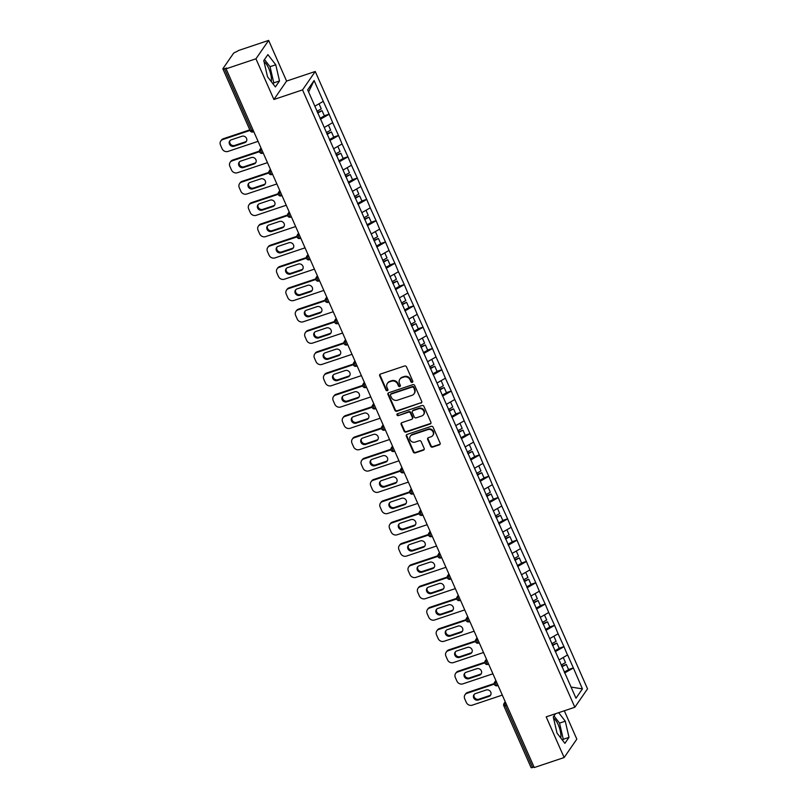 <?xml version="1.0" encoding="UTF-8"?>
<svg xmlns="http://www.w3.org/2000/svg" width="808" height="808" viewBox="0 0 808 808"><rect width="100%" height="100%" fill="white"/><g stroke="black" fill="none" stroke-linecap="round" stroke-linejoin="round"><path stroke-width="1.21" d="M412.252 382.366A1.06 0.959 -145.4 0 0 412.777 381.113L406.495 366.872A1.505 1.364 -145.4 0 0 404.566 365.984L380.457 374.054A1.505 1.364 -145.4 0 0 379.709 375.841L385.992 390.082A1.06 0.959 -145.4 0 0 387.8 390.365A1.06 0.959 -145.4 0 0 387.87 389.456L387.052 387.608A4.828 4.373 -145.4 0 1 389.446 381.891L391.456 381.214A4.828 4.373 -145.4 0 1 397.637 384.063L398.445 385.911A1.06 0.959 -145.4 0 0 400.253 386.194A1.06 0.959 -145.4 0 0 400.324 385.285L399.506 383.436A4.828 4.373 -145.4 0 1 401.899 377.72L403.909 377.043A4.828 4.373 -145.4 0 1 410.09 379.891L410.898 381.74A1.06 0.959 -145.4 0 0 412.252 382.366M399.819 379.265L400.192 378.73A4.828 4.373 -145.4 0 1 402.273 377.174L404.283 376.508A4.828 4.373 -145.4 0 1 410.454 379.356L411.272 381.204A1.06 0.959 -145.4 0 0 412.837 381.719M380.033 374.296A1.505 1.364 -145.4 0 0 380.083 375.306L386.365 389.547A1.06 0.959 -145.4 0 0 387.931 390.062M387.365 383.436L387.739 382.901A4.828 4.373 -145.4 0 1 389.82 381.346L391.829 380.679A4.828 4.373 -145.4 0 1 398.001 383.527L398.819 385.376A1.06 0.959 -145.4 0 0 400.384 385.891M560.762 737.997A11.989 4.202 71.5 0 0 558.298 724.907A11.989 4.202 71.5 0 0 553.551 718.16M264.034 61.751A11.989 4.202 -108.5 0 1 268.791 68.498A11.989 4.202 -108.5 0 1 271.256 81.578M430.654 446.218A1.505 1.364 -145.4 0 0 432.583 447.107L439.35 444.844A1.505 1.364 -145.4 0 0 440.097 443.057L433.118 427.24A1.505 1.364 -145.4 0 0 431.189 426.351L407.091 434.421A1.505 1.364 -145.4 0 0 406.343 436.219L413.312 452.026A1.505 1.364 -145.4 0 0 415.241 452.914L423.412 450.177A1.505 1.364 -145.4 0 0 424.16 448.389L421.17 441.623A1.505 1.364 -145.4 0 0 419.241 440.734L415.191 442.087A4.03 3.656 -145.4 0 1 410.292 436.219A4.03 3.656 -145.4 0 1 412.029 434.926L427.897 429.604A4.03 3.656 -145.4 0 1 432.805 435.482A4.03 3.656 -145.4 0 1 431.058 436.774L428.422 437.663A1.505 1.364 -145.4 0 0 427.674 439.451L430.654 446.218L431.028 445.683A1.505 1.364 -145.4 0 0 432.957 446.571L439.714 444.309A1.505 1.364 -145.4 0 0 440.148 444.067M273.902 99.485L286.587 81.083L268.65 40.4L255.954 58.802L273.902 99.485L302.546 89.89L574.841 707.253L546.188 716.858L564.135 757.54L534.26 767.55L226.078 68.811L226.634 68.013L224.452 68.741L251.722 130.583L253.116 130.118M255.954 58.802L226.078 68.811M420.968 403.162A1.505 1.364 -145.4 0 0 421.715 401.374L414.736 385.567A1.505 1.364 -145.4 0 0 412.807 384.669L388.709 392.749A1.505 1.364 -145.4 0 0 387.961 394.536L394.93 410.353A1.505 1.364 -145.4 0 0 396.859 411.242L421.332 402.626A1.505 1.364 -145.4 0 0 421.766 402.394M423.927 406.404L430.906 422.22A1.505 1.364 -145.4 0 1 430.159 424.008L406.05 432.078A1.505 1.364 -145.4 0 1 404.121 431.189L401.142 424.422A1.505 1.364 -145.4 0 1 401.889 422.635L411.656 419.362A1.505 1.364 -145.4 0 0 412.413 417.564L410.434 413.08A1.505 1.364 -145.4 0 0 408.495 412.191L398.324 415.595A1.06 0.959 -145.4 0 1 397.041 414.06A1.06 0.959 -145.4 0 1 397.496 413.726L421.998 405.515A1.505 1.364 -145.4 0 1 423.927 406.404M302.546 89.89L315.241 71.488L587.527 688.85L574.841 707.253M568.539 669.509L573.347 667.903L567.62 654.935L559.085 659.914M573.347 667.903L582.416 688.881L575.983 698.213L307.666 89.86L314.1 80.527L323.281 101.343L314.857 106.171M324.311 115.766L329.119 114.15L323.281 101.343M329.119 114.15L332.674 122.644L324.25 127.472M333.704 137.067L338.512 135.451L332.674 122.644M338.512 135.451L342.067 143.945L333.643 148.773M343.097 158.358L347.905 156.752L342.067 143.945M347.905 156.752L351.46 165.236L343.036 170.064M352.49 179.659L357.298 178.053L351.46 165.236M357.298 178.053L360.853 186.537L352.429 191.365M361.883 200.96L366.691 199.344L360.853 186.537M366.691 199.344L370.246 207.838L361.822 212.666M371.276 222.251L376.084 220.645L370.246 207.838M376.084 220.645L379.649 229.129L371.215 233.956M380.669 243.551L385.477 241.946L379.649 229.129M385.477 241.946L389.042 250.429L380.608 255.257M390.062 264.852L394.87 263.236L389.042 250.429M394.87 263.236L398.435 271.73L390.001 276.558M399.455 286.143L404.263 284.537L398.435 271.73M404.263 284.537L407.828 293.031L399.394 297.859M408.848 307.444L413.656 305.838L407.828 293.031M413.656 305.838L417.221 314.322L408.787 319.15M418.241 328.745L423.049 327.129L417.221 314.322M423.049 327.129L426.614 335.623L418.18 340.451M427.634 350.046L432.442 348.43L426.614 335.623M432.442 348.43L436.007 356.924L427.573 361.752M437.027 371.337L441.835 369.731L436.007 356.924M441.835 369.731L445.4 378.215L436.976 383.043M446.42 392.637L451.228 391.032L445.4 378.215M451.228 391.032L454.793 399.516L446.37 404.343M455.813 413.938L460.621 412.322L454.793 399.516M460.621 412.322L464.186 420.816L455.762 425.644M465.216 435.229L470.014 433.623L464.186 420.816M470.014 433.623L473.579 442.107L465.156 446.935M474.609 456.53L479.407 454.924L473.579 442.107M479.407 454.924L482.972 463.408L474.549 468.236M484.002 477.831L488.8 476.215L482.972 463.408M488.8 476.215L492.365 484.709L483.941 489.537M493.395 499.122L498.193 497.516L492.365 484.709M498.193 497.516L501.758 506.01L493.334 510.838M502.788 520.423L507.596 518.817L501.758 506.01M507.596 518.817L511.151 527.301L502.728 532.129M512.181 541.724L516.989 540.108L511.151 527.301M516.989 540.108L520.544 548.602L512.12 553.43M521.574 563.025L526.382 561.409L520.544 548.602M526.382 561.409L529.937 569.903L521.514 574.73M530.967 584.315L535.775 582.709L529.937 569.903M535.775 582.709L539.33 591.193L530.906 596.021M540.36 605.616L545.168 604.01L539.33 591.193M545.168 604.01L548.723 612.494L540.3 617.322M549.753 626.917L554.561 625.301L548.723 612.494M554.561 625.301L558.116 633.795L549.692 638.623M559.146 648.208L563.954 646.602L558.116 633.795M563.954 646.602L567.509 655.086M563.843 646.764L555.268 651.672M554.45 625.463L545.875 630.371M545.057 604.172L536.482 609.08M535.664 582.871L527.089 587.78M526.271 561.57L517.696 566.479M516.878 540.269L508.303 545.188M507.485 518.978L498.91 523.887M498.082 497.678L489.517 502.586M488.689 476.377L480.124 481.295M479.296 455.086L470.731 459.994M469.903 433.785L461.338 438.694M460.51 412.484L451.945 417.393M451.116 391.183L442.552 396.102M441.724 369.892L433.149 374.801M432.331 348.591L423.756 353.5M422.938 327.291L414.363 332.209M413.544 306L404.97 310.908M404.151 284.699L395.577 289.607M394.759 263.398L386.184 268.317M385.365 242.107L376.791 247.016M375.973 220.806L367.398 225.715M366.579 199.505L358.005 204.414M357.186 178.204L348.612 183.123M347.794 156.914L339.219 161.822M338.401 135.613L329.826 140.521M329.007 114.312L320.433 119.23M268.65 40.4L238.774 50.409L236.027 51.944A2.303 0.545 -23.8 0 0 233.431 53.439L222.958 68.619A2.303 0.545 -23.8 0 0 222.897 68.862A2.303 0.545 -23.8 0 0 224.452 68.741M314.1 80.527L308.595 91.991M564.135 757.54L576.821 739.138L564.317 710.777M534.017 767.004L532.634 767.479A2.303 0.545 156.2 0 1 531.078 767.6L503.798 705.758A2.303 0.545 156.2 0 0 505.354 705.626L532.634 767.479M286.587 81.083L315.241 71.488M573.236 668.065L564.661 672.973M582.416 688.881L571.064 687.073M275.76 64.781L267.882 54.601L263.761 60.58L267.509 76.74L275.387 86.931L279.507 80.952L275.76 64.781L270.024 66.7L264.479 59.529M555.52 713.727L553.278 716.989L557.025 733.159L564.893 743.34L569.014 737.361L565.267 721.201L558.682 712.666M388.274 392.991A1.505 1.364 -145.4 0 0 388.325 394.001L395.304 409.818A1.505 1.364 -145.4 0 0 397.233 410.706L421.332 402.626M413.514 387.668A1.06 0.959 -145.4 0 0 412.161 387.042L391.001 394.132A1.06 0.959 -145.4 0 0 390.486 395.385L391.335 397.324A4.828 4.373 -145.4 0 0 397.516 400.182L411.979 395.334A4.828 4.373 -145.4 0 0 414.373 389.608L413.888 387.133A1.06 0.959 -145.4 0 0 412.534 386.507L412.161 387.042M390.547 394.466L390.921 393.93A1.06 0.959 -145.4 0 1 391.375 393.597L412.534 386.507M414.06 393.789L414.433 393.254A4.828 4.373 -145.4 0 0 414.746 389.072L414.373 389.608M413.888 387.133L414.746 389.072M401.455 422.877A1.505 1.364 -145.4 0 0 401.505 423.887L404.495 430.654A1.505 1.364 -145.4 0 0 406.424 431.543L430.523 423.473A1.505 1.364 -145.4 0 0 430.957 423.23M412.312 418.877L412.686 418.342A1.505 1.364 -145.4 0 0 412.777 417.029L410.797 412.545A1.505 1.364 -145.4 0 0 408.868 411.656L398.324 415.595M397.273 413.827A1.06 0.959 -145.4 0 0 398.687 415.06M421.806 415.958A4.03 3.656 -145.4 0 0 423.18 410.171A4.03 3.656 -145.4 0 0 418.645 408.787L413.05 410.666A1.505 1.364 -145.4 0 0 412.302 412.454L414.282 416.938A1.505 1.364 -145.4 0 0 416.211 417.837L421.806 415.958M423.544 414.666L423.917 414.13A4.03 3.656 -145.4 0 0 419.009 408.252L418.645 408.787M412.403 411.151L412.767 410.605A1.505 1.364 -145.4 0 1 413.423 410.131L419.009 408.252M427.988 437.906A1.505 1.364 -145.4 0 0 428.038 438.916L431.028 445.683M432.805 435.482L433.169 434.946A4.03 3.656 -145.4 0 0 428.27 429.068L427.897 429.604M410.292 436.219L410.666 435.684A4.03 3.656 -145.4 0 1 412.403 434.381L428.27 429.068M406.656 434.664A1.505 1.364 -145.4 0 0 406.707 435.674L413.686 451.49A1.505 1.364 -145.4 0 0 415.615 452.379L423.786 449.642A1.505 1.364 -145.4 0 0 424.21 449.41M273.054 83.911L273.781 82.87L270.024 66.7M273.781 82.87L279.507 80.952M562.57 740.33L563.287 739.28L559.54 723.12L553.995 715.949M559.54 723.12L565.267 721.201M563.287 739.28L569.014 737.361M223.311 138.744L222.756 139.552A4.606 4.171 -145.4 0 0 220.766 141.026L221.321 140.228A4.606 4.171 34.6 0 1 223.311 138.744L249.803 129.866M246.531 141.107A3.606 3.272 34.6 0 1 245.289 141.885L234.643 145.45A3.606 3.272 34.6 0 1 230.007 140.612M222.756 139.552L250.036 130.411M220.766 141.026A4.606 4.171 -145.4 0 0 220.473 145.016L222.099 148.702A4.606 4.171 -145.4 0 0 227.997 151.429L258.075 141.349M241.895 136.269A3.606 3.272 34.6 0 1 246.288 141.531A3.606 3.272 34.6 0 1 244.733 142.683L234.088 146.248A3.606 3.272 34.6 0 1 229.704 140.996A3.606 3.272 34.6 0 1 231.26 139.834L241.895 136.269M316.938 111.302L321.271 108.878L319.029 103.788M320.039 118.332L324.372 115.908L322.059 110.656L317.716 113.08M317.483 112.534L322.059 110.656M232.704 160.045L232.148 160.853A4.606 4.171 -145.4 0 0 230.159 162.327L230.714 161.519A4.606 4.171 34.6 0 1 232.704 160.045L259.368 151.106M255.924 162.398A3.606 3.272 34.6 0 1 254.682 163.176L244.036 166.741A3.606 3.272 34.6 0 1 239.41 161.913M232.148 160.853L259.459 151.702M230.159 162.327A4.606 4.171 -145.4 0 0 229.866 166.317L231.492 170.003A4.606 4.171 -145.4 0 0 237.39 172.73L267.468 162.65M251.298 157.57A3.606 3.272 34.6 0 1 255.681 162.822A3.606 3.272 34.6 0 1 254.126 163.984L243.481 167.549A3.606 3.272 34.6 0 1 239.097 162.297A3.606 3.272 34.6 0 1 240.653 161.135L251.298 157.57M326.331 132.603L330.664 130.179L328.422 125.078M329.432 139.632L333.765 137.208L331.452 131.946L327.109 134.37M326.876 133.835L331.452 131.946M242.097 181.346L241.542 182.143A4.606 4.171 -145.4 0 0 239.552 183.628L240.107 182.82A4.606 4.171 34.6 0 1 242.097 181.346L268.761 172.407M265.317 183.699A3.606 3.272 34.6 0 1 264.075 184.477L253.429 188.042A3.606 3.272 34.6 0 1 248.803 183.214M241.542 182.143L268.852 172.993M239.552 183.628A4.606 4.171 -145.4 0 0 239.259 187.618L240.885 191.304A4.606 4.171 -145.4 0 0 246.783 194.021L276.861 183.951M260.691 178.871A3.606 3.272 34.6 0 1 265.075 184.123A3.606 3.272 34.6 0 1 263.519 185.284L252.874 188.85A3.606 3.272 34.6 0 1 248.49 183.588A3.606 3.272 34.6 0 1 250.046 182.436L260.691 178.871M335.724 153.894L340.057 151.47L337.815 146.379M338.825 160.933L343.158 158.499L340.845 153.247L336.502 155.671M336.269 155.136L340.845 153.247M251.49 202.636L250.934 203.444A4.606 4.171 -145.4 0 0 248.945 204.919L249.5 204.121A4.606 4.171 34.6 0 1 251.49 202.636L278.154 193.708M274.71 205A3.606 3.272 34.6 0 1 273.468 205.777L262.822 209.343A3.606 3.272 34.6 0 1 258.196 204.505M250.934 203.444L278.245 194.294M248.945 204.919A4.606 4.171 -145.4 0 0 248.652 208.908L250.278 212.595A4.606 4.171 -145.4 0 0 256.176 215.322L286.254 205.242M270.084 200.162A3.606 3.272 34.6 0 1 274.468 205.424A3.606 3.272 34.6 0 1 272.912 206.585L262.267 210.151A3.606 3.272 34.6 0 1 257.883 204.889A3.606 3.272 34.6 0 1 259.439 203.727L270.084 200.162M345.117 175.195L349.45 172.771L347.208 167.68M348.218 182.224L352.551 179.8L350.238 174.548L345.905 176.972M345.662 176.427L350.238 174.548M260.883 223.937L260.327 224.745A4.606 4.171 -145.4 0 0 258.338 226.22L258.893 225.412A4.606 4.171 34.6 0 1 260.883 223.937L287.547 214.999M284.103 226.291A3.606 3.272 34.6 0 1 282.861 227.078L272.215 230.644A3.606 3.272 34.6 0 1 267.589 225.806M260.327 224.745L287.638 215.595M258.338 226.22A4.606 4.171 -145.4 0 0 258.045 230.209L259.671 233.896A4.606 4.171 -145.4 0 0 265.569 236.623L295.647 226.543M279.477 221.463A3.606 3.272 34.6 0 1 283.861 226.725A3.606 3.272 34.6 0 1 282.305 227.876L271.66 231.442A3.606 3.272 34.6 0 1 267.276 226.189A3.606 3.272 34.6 0 1 268.832 225.028L279.477 221.463M354.51 196.496L358.843 194.072L356.601 188.981M357.611 203.525L361.944 201.101L359.631 195.839L355.298 198.273M355.055 197.728L359.631 195.839M270.276 245.238L269.721 246.036A4.606 4.171 -145.4 0 0 267.731 247.521L268.286 246.713A4.606 4.171 34.6 0 1 270.276 245.238L296.95 236.3M293.496 247.591A3.606 3.272 34.6 0 1 292.254 248.369L281.608 251.934A3.606 3.272 34.6 0 1 276.982 247.107M269.721 246.036L297.031 236.896M267.731 247.521A4.606 4.171 -145.4 0 0 267.438 251.51L269.064 255.197A4.606 4.171 -145.4 0 0 274.962 257.914L305.04 247.844M288.87 242.764A3.606 3.272 34.6 0 1 293.254 248.016A3.606 3.272 34.6 0 1 291.698 249.177L281.053 252.742A3.606 3.272 34.6 0 1 276.669 247.48A3.606 3.272 34.6 0 1 278.225 246.329L288.87 242.764M363.903 217.796L368.236 215.362L365.994 210.272M367.004 224.826L371.337 222.402L369.024 217.14L364.691 219.564M364.448 219.029L369.024 217.14M279.669 266.529L279.114 267.337A4.606 4.171 -145.4 0 0 277.124 268.822L277.679 268.014A4.606 4.171 34.6 0 1 279.669 266.529L306.343 257.601M302.889 268.892A3.606 3.272 34.6 0 1 301.647 269.67L291.001 273.235A3.606 3.272 34.6 0 1 286.375 268.397M279.114 267.337L306.424 258.186M277.124 268.822A4.606 4.171 -145.4 0 0 276.831 272.801L278.457 276.488A4.606 4.171 -145.4 0 0 284.355 279.214L314.433 269.135M298.263 264.054A3.606 3.272 34.6 0 1 302.647 269.316A3.606 3.272 34.6 0 1 301.091 270.478L290.446 274.043A3.606 3.272 34.6 0 1 286.062 268.781A3.606 3.272 34.6 0 1 287.618 267.62L298.263 264.054M373.296 239.087L377.629 236.663L375.387 231.573M376.397 246.117L380.73 243.693L378.417 238.441L374.084 240.865M373.841 240.319L378.417 238.441M289.062 287.83L288.506 288.638A4.606 4.171 -145.4 0 0 286.527 290.112L287.072 289.315A4.606 4.171 34.6 0 1 289.062 287.83L315.736 278.901M312.282 290.193A3.606 3.272 34.6 0 1 311.04 290.971L300.394 294.536A3.606 3.272 34.6 0 1 295.768 289.698M288.506 288.638L315.817 279.487M286.527 290.112A4.606 4.171 -145.4 0 0 286.224 294.102L287.85 297.788A4.606 4.171 -145.4 0 0 293.748 300.515L323.826 290.436M307.656 285.355A3.606 3.272 34.6 0 1 312.039 290.617A3.606 3.272 34.6 0 1 310.484 291.769L299.839 295.334A3.606 3.272 34.6 0 1 295.455 290.082A3.606 3.272 34.6 0 1 297.011 288.921L307.656 285.355M382.689 260.388L387.022 257.964L384.78 252.874M385.79 267.418L390.123 264.994L387.81 259.742L383.477 262.166M383.234 261.62L387.81 259.742M298.455 309.131L297.899 309.929A4.606 4.171 -145.4 0 0 295.92 311.413L296.475 310.605A4.606 4.171 34.6 0 1 298.455 309.131L325.129 300.192M321.675 311.484A3.606 3.272 34.6 0 1 320.433 312.262L309.787 315.827A3.606 3.272 34.6 0 1 305.161 310.999M297.899 309.929L325.21 300.788M295.92 311.413A4.606 4.171 -145.4 0 0 295.617 315.403L297.243 319.089A4.606 4.171 -145.4 0 0 303.141 321.806L333.219 311.736M317.049 306.656A3.606 3.272 34.6 0 1 321.433 311.908A3.606 3.272 34.6 0 1 319.877 313.07L309.232 316.635A3.606 3.272 34.6 0 1 304.848 311.373A3.606 3.272 34.6 0 1 306.404 310.221L317.049 306.656M392.082 281.689L396.415 279.255L394.173 274.164M395.183 288.719L399.516 286.295L397.203 281.033L392.87 283.457M392.627 282.921L397.203 281.033M307.848 330.432L307.293 331.229A4.606 4.171 -145.4 0 0 305.313 332.714L305.868 331.906A4.606 4.171 34.6 0 1 307.848 330.432L334.522 321.493M331.068 332.785A3.606 3.272 34.6 0 1 329.826 333.563L319.18 337.128A3.606 3.272 34.6 0 1 314.554 332.3M307.293 331.229L334.603 322.079M305.313 332.714A4.606 4.171 -145.4 0 0 305.01 336.694L306.636 340.38A4.606 4.171 -145.4 0 0 312.534 343.107L342.612 333.037M326.442 327.947A3.606 3.272 34.6 0 1 330.826 333.209A3.606 3.272 34.6 0 1 329.27 334.371L318.635 337.936A3.606 3.272 34.6 0 1 314.241 332.674A3.606 3.272 34.6 0 1 315.797 331.512L326.442 327.947M401.475 302.98L405.808 300.556L403.566 295.465M404.576 310.009L408.919 307.585L406.596 302.333L402.263 304.757M402.02 304.212L406.596 302.333M317.241 351.722L316.685 352.53A4.606 4.171 -145.4 0 0 314.706 354.005L315.261 353.207A4.606 4.171 34.6 0 1 317.241 351.722L343.915 342.794M340.471 354.086A3.606 3.272 34.6 0 1 339.219 354.864L328.583 358.429A3.606 3.272 34.6 0 1 323.947 353.591M316.685 352.53L343.996 343.38M314.706 354.005A4.606 4.171 -145.4 0 0 314.403 357.995L316.029 361.681A4.606 4.171 -145.4 0 0 321.927 364.408L352.005 354.328M335.835 349.248A3.606 3.272 34.6 0 1 340.219 354.51A3.606 3.272 34.6 0 1 338.663 355.661L328.028 359.227A3.606 3.272 34.6 0 1 323.634 353.975A3.606 3.272 34.6 0 1 325.19 352.813L335.835 349.248M410.868 324.281L415.211 321.857L412.959 316.766M413.969 331.31L418.312 328.886L415.989 323.634L411.656 326.058M411.413 325.513L415.989 323.634M326.634 373.023L326.089 373.831A4.606 4.171 -145.4 0 0 324.099 375.306L324.654 374.498A4.606 4.171 34.6 0 1 326.634 373.023L353.308 364.085M349.864 375.377A3.606 3.272 34.6 0 1 348.612 376.154L337.976 379.72A3.606 3.272 34.6 0 1 333.34 374.892M326.089 373.831L353.389 364.681M324.099 375.306A4.606 4.171 -145.4 0 0 323.796 379.295L325.422 382.982A4.606 4.171 -145.4 0 0 331.32 385.709L361.398 375.629M345.228 370.549A3.606 3.272 34.6 0 1 349.611 375.801A3.606 3.272 34.6 0 1 348.056 376.962L337.421 380.528A3.606 3.272 34.6 0 1 333.027 375.276A3.606 3.272 34.6 0 1 334.583 374.114L345.228 370.549M420.261 345.582L424.604 343.158L422.352 338.057M423.362 352.611L427.705 350.187L425.382 344.925L421.049 347.349M420.806 346.814L425.382 344.925M336.037 394.324L335.482 395.122A4.606 4.171 -145.4 0 0 333.492 396.607L334.047 395.799A4.606 4.171 34.6 0 1 336.037 394.324L362.701 385.386M359.257 396.678A3.606 3.272 34.6 0 1 358.005 397.455L347.369 401.021A3.606 3.272 34.6 0 1 342.733 396.193M335.482 395.122L362.782 385.982M333.492 396.607A4.606 4.171 -145.4 0 0 333.189 400.596L334.815 404.283A4.606 4.171 -145.4 0 0 340.713 407L370.791 396.93M354.621 391.85A3.606 3.272 34.6 0 1 359.005 397.102A3.606 3.272 34.6 0 1 357.449 398.263L346.814 401.829A3.606 3.272 34.6 0 1 342.42 396.566A3.606 3.272 34.6 0 1 343.976 395.415L354.621 391.85M429.654 366.872L433.997 364.448L431.745 359.358M432.755 373.912L437.098 371.478L434.775 366.226L430.442 368.65M430.199 368.115L434.775 366.226M345.43 415.615L344.875 416.423A4.606 4.171 -145.4 0 0 342.885 417.898L343.44 417.1A4.606 4.171 34.6 0 1 345.43 415.615L372.094 406.687M368.65 417.978A3.606 3.272 34.6 0 1 367.398 418.756L356.762 422.321A3.606 3.272 34.6 0 1 352.126 417.484M344.875 416.423L372.175 407.272M342.885 417.898A4.606 4.171 -145.4 0 0 342.582 421.887L344.208 425.574A4.606 4.171 -145.4 0 0 350.106 428.301L380.184 418.221M364.014 413.141A3.606 3.272 34.6 0 1 368.408 418.403A3.606 3.272 34.6 0 1 366.842 419.564L356.207 423.129A3.606 3.272 34.6 0 1 351.813 417.867A3.606 3.272 34.6 0 1 353.379 416.706L364.014 413.141M439.057 388.173L443.39 385.749L441.138 380.659M442.158 395.203L446.491 392.779L444.168 387.527L439.835 389.951M439.592 389.406L444.168 387.527M354.823 436.916L354.268 437.724A4.606 4.171 -145.4 0 0 352.278 439.199L352.833 438.391A4.606 4.171 34.6 0 1 354.823 436.916L381.487 427.977M378.043 439.269A3.606 3.272 34.6 0 1 376.791 440.057L366.155 443.622A3.606 3.272 34.6 0 1 361.519 438.784M354.268 437.724L381.568 428.573M352.278 439.199A4.606 4.171 -145.4 0 0 351.975 443.188L353.601 446.875A4.606 4.171 -145.4 0 0 359.499 449.601L389.577 439.522M373.407 434.441A3.606 3.272 34.6 0 1 377.801 439.704A3.606 3.272 34.6 0 1 376.235 440.855L365.6 444.42A3.606 3.272 34.6 0 1 361.206 439.168A3.606 3.272 34.6 0 1 362.772 438.007L373.407 434.441M448.45 409.474L452.783 407.05L450.531 401.96M451.551 416.504L455.884 414.08L453.561 408.818L449.228 411.252M448.985 410.706L453.561 408.818M364.216 458.217L363.661 459.015A4.606 4.171 -145.4 0 0 361.671 460.499L362.226 459.691A4.606 4.171 34.6 0 1 364.216 458.217L390.88 449.278M387.436 460.57A3.606 3.272 34.6 0 1 386.184 461.348L375.548 464.913A3.606 3.272 34.6 0 1 370.912 460.085M363.661 459.015L390.961 449.874M361.671 460.499A4.606 4.171 -145.4 0 0 361.368 464.489L362.994 468.175A4.606 4.171 -145.4 0 0 368.892 470.892L398.97 460.823M382.8 455.742A3.606 3.272 34.6 0 1 387.194 460.994A3.606 3.272 34.6 0 1 385.628 462.156L374.993 465.721A3.606 3.272 34.6 0 1 370.599 460.459A3.606 3.272 34.6 0 1 372.165 459.308L382.8 455.742M457.843 430.775L462.176 428.341L459.924 423.251M460.944 437.805L465.277 435.381L462.954 430.119L458.621 432.543M458.378 432.007L462.954 430.119M373.609 479.508L373.054 480.316A4.606 4.171 -145.4 0 0 371.064 481.8L371.619 480.992A4.606 4.171 34.6 0 1 373.609 479.508L400.273 470.579M396.829 481.871A3.606 3.272 34.6 0 1 395.577 482.649L384.941 486.214A3.606 3.272 34.6 0 1 380.305 481.376M373.054 480.316L400.354 471.165M371.064 481.8A4.606 4.171 -145.4 0 0 370.761 485.78L372.387 489.466A4.606 4.171 -145.4 0 0 378.285 492.193L408.363 482.113M392.193 477.033A3.606 3.272 34.6 0 1 396.587 482.295A3.606 3.272 34.6 0 1 395.021 483.457L384.386 487.022A3.606 3.272 34.6 0 1 379.992 481.76A3.606 3.272 34.6 0 1 381.558 480.598L392.193 477.033M467.236 452.066L471.569 449.642L469.317 444.551M470.337 459.096L474.67 456.671L472.347 451.419L468.014 453.844M467.781 453.298L472.347 451.419M383.002 500.809L382.447 501.616A4.606 4.171 -145.4 0 0 380.457 503.091L381.012 502.293A4.606 4.171 34.6 0 1 383.002 500.809L409.666 491.88M406.222 503.172A3.606 3.272 34.6 0 1 404.97 503.95L394.334 507.515A3.606 3.272 34.6 0 1 389.698 502.677M382.447 501.616L409.757 492.466M380.457 503.091A4.606 4.171 -145.4 0 0 380.154 507.081L381.78 510.767A4.606 4.171 -145.4 0 0 387.689 513.494L417.756 503.414M401.586 498.334A3.606 3.272 34.6 0 1 405.98 503.596A3.606 3.272 34.6 0 1 404.424 504.748L393.779 508.313A3.606 3.272 34.6 0 1 389.395 503.061A3.606 3.272 34.6 0 1 390.951 501.899L401.586 498.334M476.629 473.367L480.962 470.943L478.72 465.852M479.73 480.396L484.063 477.972L481.74 472.72L477.407 475.144M477.174 474.599L481.74 472.72M392.395 522.109L391.84 522.917A4.606 4.171 -145.4 0 0 389.85 524.392L390.405 523.584A4.606 4.171 34.6 0 1 392.395 522.109L419.059 513.171M415.615 524.463A3.606 3.272 34.6 0 1 414.373 525.24L403.727 528.806A3.606 3.272 34.6 0 1 399.091 523.978M391.84 522.917L419.15 513.767M389.85 524.392A4.606 4.171 -145.4 0 0 389.557 528.381L391.173 532.068A4.606 4.171 -145.4 0 0 397.082 534.795L427.149 524.715M410.979 519.635A3.606 3.272 34.6 0 1 415.373 524.887A3.606 3.272 34.6 0 1 413.817 526.048L403.172 529.614A3.606 3.272 34.6 0 1 398.788 524.352A3.606 3.272 34.6 0 1 400.344 523.2L410.979 519.635M486.022 494.668L490.355 492.244L488.113 487.143M489.123 501.697L493.456 499.273L491.133 494.011L486.8 496.435M486.567 495.9L491.133 494.011M401.788 543.41L401.233 544.208A4.606 4.171 -145.4 0 0 399.243 545.693L399.798 544.885A4.606 4.171 34.6 0 1 401.788 543.41L428.452 534.472M425.008 545.764A3.606 3.272 34.6 0 1 423.766 546.541L413.12 550.107A3.606 3.272 34.6 0 1 408.484 545.279M401.233 544.208L428.543 535.058M399.243 545.693A4.606 4.171 -145.4 0 0 398.95 549.682L400.576 553.359A4.606 4.171 -145.4 0 0 406.474 556.086L436.542 546.016M420.372 540.926A3.606 3.272 34.6 0 1 424.766 546.188A3.606 3.272 34.6 0 1 423.21 547.349L412.565 550.915A3.606 3.272 34.6 0 1 408.181 545.653A3.606 3.272 34.6 0 1 409.737 544.491L420.372 540.926M495.415 515.959L499.748 513.534L497.506 508.444M498.516 522.998L502.849 520.564L500.526 515.312L496.193 517.736M495.961 517.201L500.526 515.312M411.181 564.701L410.626 565.509A4.606 4.171 -145.4 0 0 408.636 566.984L409.191 566.186A4.606 4.171 34.6 0 1 411.181 564.701L437.845 555.773M434.401 567.065A3.606 3.272 34.6 0 1 433.159 567.842L422.513 571.408A3.606 3.272 34.6 0 1 417.877 566.57M410.626 565.509L437.936 556.359M408.636 566.984A4.606 4.171 -145.4 0 0 408.343 570.973L409.969 574.66A4.606 4.171 -145.4 0 0 415.868 577.387L445.945 567.307M429.765 562.227A3.606 3.272 34.6 0 1 434.159 567.489A3.606 3.272 34.6 0 1 432.603 568.65L421.958 572.205A3.606 3.272 34.6 0 1 417.574 566.953A3.606 3.272 34.6 0 1 419.13 565.792L429.765 562.227M504.808 537.259L509.141 534.835L506.899 529.745M507.909 544.289L512.242 541.865L509.929 536.613L505.586 539.037M505.354 538.492L509.929 536.613M420.574 586.002L420.019 586.81A4.606 4.171 -145.4 0 0 418.029 588.285L418.584 587.477A4.606 4.171 34.6 0 1 420.574 586.002L447.238 577.063M443.794 588.355A3.606 3.272 34.6 0 1 442.552 589.143L431.906 592.708A3.606 3.272 34.6 0 1 427.281 587.87M420.019 586.81L447.329 577.659M418.029 588.285A4.606 4.171 -145.4 0 0 417.736 592.274L419.362 595.961A4.606 4.171 -145.4 0 0 425.261 598.688L455.338 588.608M439.168 583.528A3.606 3.272 34.6 0 1 443.552 588.79A3.606 3.272 34.6 0 1 441.996 589.941L431.351 593.506A3.606 3.272 34.6 0 1 426.967 588.254A3.606 3.272 34.6 0 1 428.523 587.093L439.168 583.528M514.201 558.56L518.534 556.136L516.292 551.036M517.302 565.59L521.635 563.166L519.322 557.904L514.979 560.338M514.746 559.793L519.322 557.904M429.967 607.303L429.412 608.101A4.606 4.171 -145.4 0 0 427.422 609.585L427.977 608.778A4.606 4.171 34.6 0 1 429.967 607.303L456.631 598.364M453.187 609.656A3.606 3.272 34.6 0 1 451.945 610.434L441.299 613.999A3.606 3.272 34.6 0 1 436.674 609.171M429.412 608.101L456.722 598.96M427.422 609.585A4.606 4.171 -145.4 0 0 427.129 613.575L428.755 617.261A4.606 4.171 -145.4 0 0 434.654 619.978L464.731 609.909M448.561 604.828A3.606 3.272 34.6 0 1 452.945 610.08A3.606 3.272 34.6 0 1 451.389 611.242L440.744 614.807A3.606 3.272 34.6 0 1 436.36 609.545A3.606 3.272 34.6 0 1 437.916 608.394L448.561 604.828M523.594 579.851L527.927 577.427L525.685 572.337M526.695 586.891L531.028 584.457L528.715 579.205L524.372 581.629M524.139 581.093L528.715 579.205M439.36 628.594L438.805 629.402A4.606 4.171 -145.4 0 0 436.815 630.876L437.37 630.078A4.606 4.171 34.6 0 1 439.36 628.594L466.024 619.665M462.58 630.957A3.606 3.272 34.6 0 1 461.338 631.735L450.692 635.3A3.606 3.272 34.6 0 1 446.066 630.462M438.805 629.402L466.115 620.251M436.815 630.876A4.606 4.171 -145.4 0 0 436.522 634.866L438.148 638.552A4.606 4.171 -145.4 0 0 444.046 641.279L474.124 631.2M457.954 626.119A3.606 3.272 34.6 0 1 462.338 631.381A3.606 3.272 34.6 0 1 460.782 632.543L450.137 636.108A3.606 3.272 34.6 0 1 445.753 630.846A3.606 3.272 34.6 0 1 447.309 629.685L457.954 626.119M532.987 601.152L537.32 598.728L535.078 593.638M536.088 608.182L540.421 605.758L538.108 600.506L533.775 602.93M533.533 602.384L538.108 600.506M448.753 649.895L448.198 650.703A4.606 4.171 -145.4 0 0 446.208 652.177L446.763 651.369A4.606 4.171 34.6 0 1 448.753 649.895L475.417 640.956M471.973 652.248A3.606 3.272 34.6 0 1 470.731 653.036L460.085 656.601A3.606 3.272 34.6 0 1 455.459 651.763M448.198 650.703L475.508 641.552M446.208 652.177A4.606 4.171 -145.4 0 0 445.915 656.167L447.541 659.853A4.606 4.171 -145.4 0 0 453.44 662.58L483.517 652.5M467.347 647.42A3.606 3.272 34.6 0 1 471.731 652.682A3.606 3.272 34.6 0 1 470.175 653.834L459.53 657.399A3.606 3.272 34.6 0 1 455.146 652.147A3.606 3.272 34.6 0 1 456.702 650.985L467.347 647.42M542.38 622.453L546.713 620.029L544.471 614.938M545.481 629.482L549.814 627.058L547.501 621.796L543.168 624.231M542.925 623.685L547.501 621.796M458.146 671.195L457.591 671.993A4.606 4.171 -145.4 0 0 455.601 673.478L456.156 672.67A4.606 4.171 34.6 0 1 458.146 671.195L484.81 662.257M481.366 673.549A3.606 3.272 34.6 0 1 480.124 674.327L469.478 677.892A3.606 3.272 34.6 0 1 464.853 673.064M457.591 671.993L484.901 662.853M455.601 673.478A4.606 4.171 -145.4 0 0 455.308 677.468L456.934 681.154A4.606 4.171 -145.4 0 0 462.832 683.871L492.91 673.801M476.74 668.721A3.606 3.272 34.6 0 1 481.124 673.973A3.606 3.272 34.6 0 1 479.568 675.135L468.923 678.7A3.606 3.272 34.6 0 1 464.539 673.438A3.606 3.272 34.6 0 1 466.095 672.286L476.74 668.721M551.773 643.754L556.106 641.32L553.864 636.229M554.874 650.783L559.207 648.359L556.894 643.097L552.561 645.521M552.318 644.986L556.894 643.097M467.539 692.486L466.984 693.294A4.606 4.171 -145.4 0 0 464.994 694.779L465.549 693.971A4.606 4.171 34.6 0 1 467.539 692.486L494.213 683.558M490.759 694.85A3.606 3.272 34.6 0 1 489.517 695.627L478.871 699.193A3.606 3.272 34.6 0 1 474.245 694.365M466.984 693.294L494.294 684.144M464.994 694.779A4.606 4.171 -145.4 0 0 464.701 698.758L466.327 702.445A4.606 4.171 -145.4 0 0 472.226 705.172L502.303 695.092M486.133 690.012A3.606 3.272 34.6 0 1 490.517 695.274A3.606 3.272 34.6 0 1 488.961 696.435L478.316 700.001A3.606 3.272 34.6 0 1 473.932 694.739A3.606 3.272 34.6 0 1 475.488 693.577L486.133 690.012M561.166 665.045L565.499 662.621L563.257 657.53M564.267 672.074L568.6 669.65L566.287 664.398L561.954 666.822M561.712 666.277L566.287 664.398M250.238 130.462A2.303 0.545 -23.8 0 0 250.177 130.714A2.303 0.545 -23.8 0 0 251.722 130.583A2.303 0.808 71.5 0 0 253.015 131.967A2.303 0.808 71.5 0 0 253.187 131.825M506.737 705.162L505.354 705.626A2.303 0.808 -108.5 0 1 505 702.778L505.596 702.576M261.186 148.43L260.772 149.036L261.368 148.834M263.206 152.995L262.408 153.268A2.303 0.808 71.5 0 1 261.125 151.884A2.303 0.808 -108.5 0 1 260.772 149.036A2.303 2.091 34.6 0 0 259.782 149.773A2.303 2.303 0 0 0 262.408 153.268A2.303 0.808 71.5 0 0 262.58 153.126M259.631 151.763A2.303 2.091 34.6 0 1 259.782 149.773L261.004 147.995M270.579 169.72L270.165 170.326L270.761 170.124M279.982 191.021L279.558 191.627L280.154 191.425M289.375 212.322L288.951 212.928L289.547 212.726M298.768 233.613L298.344 234.219L298.94 234.027M308.161 254.914L307.737 255.52L308.333 255.318M317.554 276.215L317.13 276.821L317.726 276.619M326.947 297.506L326.523 298.112L327.129 297.92M336.34 318.806L335.916 319.413L336.522 319.211M345.733 340.107L345.309 340.713L345.915 340.511M355.126 361.408L354.712 362.014L355.308 361.812M364.519 382.699L364.105 383.305L364.701 383.103M373.912 404L373.498 404.606L374.094 404.404M383.305 425.301L382.891 425.907L383.487 425.705M392.698 446.592L392.284 447.198L392.88 447.006M402.091 467.893L401.677 468.499L402.273 468.297M411.484 489.194L411.07 489.799L411.666 489.598M420.877 510.484L420.463 511.09L421.059 510.898M430.27 531.785L429.856 532.391L430.452 532.189M439.663 553.086L439.249 553.692L439.845 553.49M449.056 574.387L448.642 574.993L449.238 574.791M458.449 595.678L458.035 596.284L458.631 596.082M467.852 616.979L467.428 617.585L468.024 617.383M477.245 638.28L476.821 638.886L477.417 638.684M486.638 659.57L486.214 660.176L486.81 659.985M496.031 680.871L495.607 681.477L496.203 681.275M505.424 702.172L505 702.778A2.303 2.091 34.6 0 0 504.01 703.515A2.303 2.303 0 0 0 503.798 705.758M272.599 174.296L271.801 174.558A2.303 0.808 71.5 0 1 270.518 173.185A2.303 0.808 -108.5 0 1 270.165 170.326A2.303 2.091 34.6 0 0 269.175 171.064A2.303 2.303 0 0 0 271.801 174.558A2.303 0.808 71.5 0 0 271.973 174.427M269.024 173.064A2.303 2.091 34.6 0 1 269.175 171.064L270.397 169.296M281.992 195.597L281.194 195.859A2.303 0.808 71.5 0 1 279.911 194.476A2.303 0.808 -108.5 0 1 279.558 191.627A2.303 2.091 34.6 0 0 278.568 192.365A2.303 2.303 0 0 0 281.194 195.859A2.303 0.808 71.5 0 0 281.366 195.718M278.417 194.364A2.303 2.091 34.6 0 1 278.568 192.365L279.79 190.597M291.385 216.887L290.587 217.16A2.303 0.808 71.5 0 1 289.304 215.776A2.303 0.808 -108.5 0 1 288.951 212.928A2.303 2.091 34.6 0 0 287.961 213.666A2.303 2.303 0 0 0 290.587 217.16A2.303 0.808 71.5 0 0 290.759 217.019M287.81 215.655A2.303 2.091 34.6 0 1 287.961 213.666L289.183 211.888M300.778 238.188L299.98 238.451A2.303 0.808 71.5 0 1 298.697 237.077A2.303 0.808 -108.5 0 1 298.344 234.219A2.303 2.091 34.6 0 0 297.354 234.966A2.303 2.303 0 0 0 299.98 238.451A2.303 0.808 71.5 0 0 300.152 238.32M297.203 236.956A2.303 2.091 34.6 0 1 297.354 234.966L298.576 233.189M310.171 259.489L309.373 259.752A2.303 0.808 71.5 0 1 308.09 258.368A2.303 0.808 -108.5 0 1 307.737 255.52A2.303 2.091 34.6 0 0 306.747 256.257A2.303 2.303 0 0 0 309.373 259.752A2.303 0.808 71.5 0 0 309.545 259.62M306.596 258.257A2.303 2.091 34.6 0 1 306.747 256.257L307.969 254.49M319.564 280.78L318.766 281.053A2.303 0.808 71.5 0 1 317.483 279.669A2.303 0.808 -108.5 0 1 317.13 276.821A2.303 2.091 34.6 0 0 316.14 277.558A2.303 2.303 0 0 0 318.766 281.053A2.303 0.808 71.5 0 0 318.938 280.911M315.989 279.548A2.303 2.091 34.6 0 1 316.14 277.558L317.362 275.781M328.957 302.081L328.159 302.354A2.303 0.808 71.5 0 1 326.876 300.97A2.303 0.808 -108.5 0 1 326.523 298.112A2.303 2.091 34.6 0 0 325.533 298.859A2.303 2.303 0 0 0 328.159 302.354A2.303 0.808 71.5 0 0 328.331 302.212M325.382 300.849A2.303 2.091 34.6 0 1 325.533 298.859L326.755 297.081M338.35 323.382L337.552 323.644A2.303 0.808 71.5 0 1 336.269 322.271A2.303 0.808 -108.5 0 1 335.916 319.413A2.303 2.091 34.6 0 0 334.926 320.15A2.303 2.303 0 0 0 337.552 323.644A2.303 0.808 71.5 0 0 337.724 323.513M334.775 322.15A2.303 2.091 34.6 0 1 334.926 320.15L336.148 318.382M347.753 344.673L346.945 344.945A2.303 0.808 71.5 0 1 345.662 343.562A2.303 0.808 -108.5 0 1 345.309 340.713A2.303 2.091 34.6 0 0 344.319 341.451A2.303 2.303 0 0 0 346.945 344.945A2.303 0.808 71.5 0 0 347.117 344.804M344.168 343.44A2.303 2.091 34.6 0 1 344.319 341.451L345.541 339.673M357.146 365.974L356.338 366.246A2.303 0.808 71.5 0 1 355.055 364.863A2.303 0.808 -108.5 0 1 354.712 362.014A2.303 2.091 34.6 0 0 353.712 362.752A2.303 2.303 0 0 0 356.338 366.246A2.303 0.808 71.5 0 0 356.51 366.105M353.561 364.741A2.303 2.091 34.6 0 1 353.712 362.752L354.934 360.974M366.539 387.274L365.741 387.537A2.303 0.808 71.5 0 1 364.448 386.163A2.303 0.808 -108.5 0 1 364.105 383.305A2.303 2.091 34.6 0 0 363.105 384.042A2.303 2.303 0 0 0 365.741 387.537A2.303 0.808 71.5 0 0 365.903 387.406M362.954 386.042A2.303 2.091 34.6 0 1 363.105 384.042L364.327 382.275M375.932 408.575L375.134 408.838A2.303 0.808 71.5 0 1 373.841 407.454A2.303 0.808 -108.5 0 1 373.498 404.606A2.303 2.091 34.6 0 0 372.498 405.343A2.303 2.303 0 0 0 375.134 408.838A2.303 0.808 71.5 0 0 375.296 408.696M372.347 407.343A2.303 2.091 34.6 0 1 372.498 405.343L373.72 403.576M385.325 429.866L384.527 430.139A2.303 0.808 71.5 0 1 383.234 428.755A2.303 0.808 -108.5 0 1 382.891 425.907A2.303 2.091 34.6 0 0 381.891 426.644A2.303 2.303 0 0 0 384.527 430.139A2.303 0.808 71.5 0 0 384.699 429.997M381.75 428.634A2.303 2.091 34.6 0 1 381.891 426.644L383.113 424.867M394.718 451.167L393.92 451.43A2.303 0.808 71.5 0 1 392.627 450.056A2.303 0.808 -108.5 0 1 392.284 447.198A2.303 2.091 34.6 0 0 391.284 447.945A2.303 2.303 0 0 0 393.92 451.43A2.303 0.808 71.5 0 0 394.092 451.298M391.143 449.935A2.303 2.091 34.6 0 1 391.284 447.945L392.506 446.168M404.111 472.468L403.313 472.731A2.303 0.808 71.5 0 1 402.02 471.357A2.303 0.808 -108.5 0 1 401.677 468.499A2.303 2.091 34.6 0 0 400.677 469.236A2.303 2.303 0 0 0 403.313 472.731A2.303 0.808 71.5 0 0 403.485 472.599M400.536 471.236A2.303 2.091 34.6 0 1 400.677 469.236L401.899 467.468M413.504 493.759L412.706 494.031A2.303 0.808 71.5 0 1 411.413 492.648A2.303 0.808 -108.5 0 1 411.07 489.799A2.303 2.091 34.6 0 0 410.07 490.537A2.303 2.303 0 0 0 412.706 494.031A2.303 0.808 71.5 0 0 412.878 493.89M409.929 492.526A2.303 2.091 34.6 0 1 410.07 490.537L411.302 488.759M422.897 515.06L422.099 515.332A2.303 0.808 71.5 0 1 420.806 513.949A2.303 0.808 -108.5 0 1 420.463 511.09A2.303 2.091 34.6 0 0 419.463 511.838A2.303 2.303 0 0 0 422.099 515.332A2.303 0.808 71.5 0 0 422.271 515.191M419.322 513.827A2.303 2.091 34.6 0 1 419.463 511.838L420.695 510.06M432.29 536.361L431.492 536.623A2.303 0.808 71.5 0 1 430.199 535.25A2.303 0.808 -108.5 0 1 429.856 532.391A2.303 2.091 34.6 0 0 428.866 533.129A2.303 2.303 0 0 0 431.492 536.623A2.303 0.808 71.5 0 0 431.664 536.492M428.715 535.128A2.303 2.091 34.6 0 1 428.866 533.129L430.088 531.361M441.683 557.661L440.885 557.924A2.303 0.808 71.5 0 1 439.592 556.54A2.303 0.808 -108.5 0 1 439.249 553.692A2.303 2.091 34.6 0 0 438.259 554.429A2.303 2.303 0 0 0 440.885 557.924A2.303 0.808 71.5 0 0 441.057 557.783M438.108 556.429A2.303 2.091 34.6 0 1 438.259 554.429L439.481 552.652M451.076 578.952L450.278 579.225A2.303 0.808 71.5 0 1 448.995 577.841A2.303 0.808 -108.5 0 1 448.642 574.993A2.303 2.091 34.6 0 0 447.652 575.73A2.303 2.303 0 0 0 450.278 579.225A2.303 0.808 71.5 0 0 450.45 579.084M447.501 577.72A2.303 2.091 34.6 0 1 447.652 575.73L448.874 573.953M460.469 600.253L459.671 600.516A2.303 0.808 71.5 0 1 458.389 599.142A2.303 0.808 -108.5 0 1 458.035 596.284A2.303 2.091 34.6 0 0 457.045 597.031A2.303 2.303 0 0 0 459.671 600.516A2.303 0.808 71.5 0 0 459.843 600.384M456.894 599.021A2.303 2.091 34.6 0 1 457.045 597.031L458.267 595.254M469.862 621.554L469.064 621.817A2.303 0.808 71.5 0 1 467.781 620.433A2.303 0.808 -108.5 0 1 467.428 617.585A2.303 2.091 34.6 0 0 466.438 618.322A2.303 2.303 0 0 0 469.064 621.817A2.303 0.808 71.5 0 0 469.236 621.685M466.287 620.322A2.303 2.091 34.6 0 1 466.438 618.322L467.66 616.555M479.255 642.845L478.457 643.117A2.303 0.808 71.5 0 1 477.174 641.734A2.303 0.808 -108.5 0 1 476.821 638.886A2.303 2.091 34.6 0 0 475.831 639.623A2.303 2.303 0 0 0 478.457 643.117A2.303 0.808 71.5 0 0 478.629 642.976M475.68 641.613A2.303 2.091 34.6 0 1 475.831 639.623L477.053 637.845M488.648 664.146L487.85 664.418A2.303 0.808 71.5 0 1 486.567 663.035A2.303 0.808 -108.5 0 1 486.214 660.176A2.303 2.091 34.6 0 0 485.224 660.924A2.303 2.303 0 0 0 487.85 664.418A2.303 0.808 71.5 0 0 488.022 664.277M485.073 662.913A2.303 2.091 34.6 0 1 485.224 660.924L486.446 659.146M498.041 685.447L497.243 685.709A2.303 0.808 71.5 0 1 495.961 684.336A2.303 0.808 -108.5 0 1 495.607 681.477A2.303 2.091 34.6 0 0 494.617 682.215A2.303 2.303 0 0 0 497.243 685.709A2.303 0.808 71.5 0 0 497.415 685.578M494.466 684.214A2.303 2.091 34.6 0 1 494.617 682.215L495.839 680.447M503.859 705.505A2.303 2.091 34.6 0 1 504.01 703.515L505.232 701.738M410.454 379.356L410.09 379.891M404.283 376.508L403.909 377.043M402.273 377.174L401.899 377.72M398.819 385.376L398.445 385.911M398.001 383.527L397.637 384.063M391.829 380.679L391.456 381.214M389.82 381.346L389.446 381.891M386.365 389.547L385.992 390.082M380.083 375.306L379.709 375.841M411.272 381.204L410.898 381.74M397.233 410.706L396.859 411.242M395.304 409.818L394.93 410.353M388.325 394.001L387.961 394.536M391.375 393.597L391.001 394.132M430.523 423.473L430.159 424.008M406.424 431.543L406.05 432.078M404.495 430.654L404.121 431.189M401.505 423.887L401.142 424.422M412.777 417.029L412.413 417.564M410.797 412.545L410.434 413.08M408.868 411.656L408.495 412.191M413.423 410.131L413.05 410.666M428.038 438.916L427.674 439.451M412.403 434.381L412.029 434.926M423.786 449.642L423.412 450.177M415.615 452.379L415.241 452.914M413.686 451.49L413.312 452.026M406.707 435.674L406.343 436.219M439.714 444.309L439.35 444.844M432.957 446.571L432.583 447.107M245.289 141.885L244.733 142.683M234.643 145.45L234.088 146.248M254.682 163.176L254.126 163.984M244.036 166.741L243.481 167.549M264.075 184.477L263.519 185.284M253.429 188.042L252.874 188.85M273.468 205.777L272.912 206.585M262.822 209.343L262.267 210.151M282.861 227.078L282.305 227.876M272.215 230.644L271.66 231.442M292.254 248.369L291.698 249.177M281.608 251.934L281.053 252.742M301.647 269.67L301.091 270.478M291.001 273.235L290.446 274.043M311.04 290.971L310.484 291.769M300.394 294.536L299.839 295.334M320.433 312.262L319.877 313.07M309.787 315.827L309.232 316.635M329.826 333.563L329.27 334.371M319.18 337.128L318.635 337.936M339.219 354.864L338.663 355.661M328.583 358.429L328.028 359.227M348.612 376.154L348.056 376.962M337.976 379.72L337.421 380.528M358.005 397.455L357.449 398.263M347.369 401.021L346.814 401.829M367.398 418.756L366.842 419.564M356.762 422.321L356.207 423.129M376.791 440.057L376.235 440.855M366.155 443.622L365.6 444.42M386.184 461.348L385.628 462.156M375.548 464.913L374.993 465.721M395.577 482.649L395.021 483.457M384.941 486.214L384.386 487.022M404.97 503.95L404.424 504.748M394.334 507.515L393.779 508.313M414.373 525.24L413.817 526.048M403.727 528.806L403.172 529.614M423.766 546.541L423.21 547.349M413.12 550.107L412.565 550.915M433.159 567.842L432.603 568.65M422.513 571.408L421.958 572.205M442.552 589.143L441.996 589.941M431.906 592.708L431.351 593.506M451.945 610.434L451.389 611.242M441.299 613.999L440.744 614.807M461.338 631.735L460.782 632.543M450.692 635.3L450.137 636.108M470.731 653.036L470.175 653.834M460.085 656.601L459.53 657.399M480.124 674.327L479.568 675.135M469.478 677.892L468.923 678.7M489.517 695.627L488.961 696.435M478.871 699.193L478.316 700.001M222.897 68.862L250.177 130.714A2.303 2.303 0 0 0 253.015 131.967L253.813 131.694"/></g></svg>
